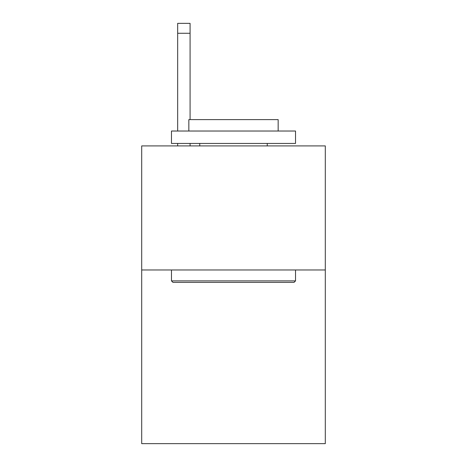 <?xml version="1.0" encoding="UTF-8"?>
<svg xmlns="http://www.w3.org/2000/svg" width="467" height="467" viewBox="0 0 467 467"><rect width="100%" height="100%" fill="white"/><g stroke="black" fill="none" stroke-linecap="round" stroke-linejoin="round"><path stroke-width="0.7" d="M325.301 269.973L325.301 443.65L141.699 443.65L141.699 145.914L325.301 145.914L325.301 269.973L141.699 269.973M172.959 282.377L171.471 280.889L295.529 280.889L294.041 282.377L172.959 282.377M295.529 131.029L295.529 143.433L171.471 143.433L171.471 131.029L295.529 131.029M188.837 131.029L188.837 119.616L278.163 119.616L278.163 131.029M295.529 269.973L295.529 280.889M171.471 269.973L171.471 280.889M267.241 143.433L267.241 145.914M199.759 143.433L199.759 145.914M190.081 145.914L190.081 143.433M190.081 119.616L190.081 33.274L177.676 33.274L177.676 23.35L190.081 23.35L190.081 33.274M177.676 145.914L177.676 143.433M177.676 131.029L177.676 33.274"/></g></svg>
